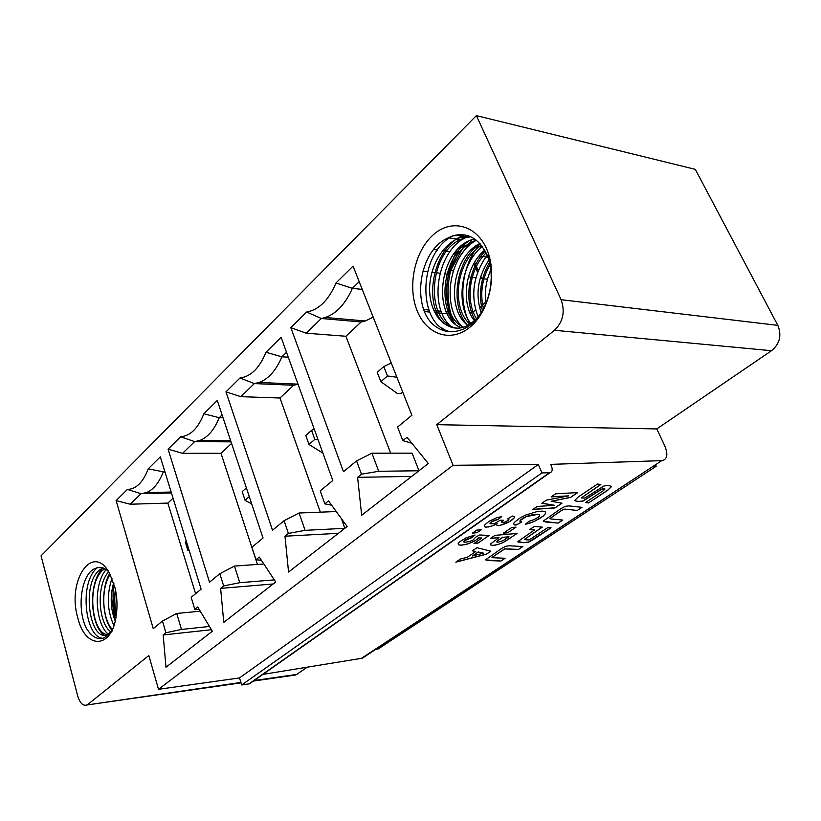 <?xml version="1.0" encoding="UTF-8"?>
<svg xmlns="http://www.w3.org/2000/svg" width="821" height="821" viewBox="0 0 821 821"><rect width="100%" height="100%" fill="white"/><g stroke="black" fill="none" stroke-linecap="round" stroke-linejoin="round"><path stroke-width="1.23" d="M485.591 302.19L479.577 307.731M361.476 474.179L356.55 460.899L371.923 453.192L378.738 471.285L361.476 474.179L357.597 477.329L411.701 476.406M378.738 471.285L418.967 470.761L412.121 453.161L371.923 453.192M288.407 533.424L284.066 520.709L299.08 513.002L305.084 530.335L288.407 533.424L284.979 536.205L338.406 533.322M305.084 530.335L344.851 528.324L341.372 518.574M223.661 585.917L219.812 573.725L234.447 566.069L239.783 582.694L223.661 585.917L220.613 588.39L273.188 583.977M239.783 582.694L274.327 579.883M165.904 632.745L162.466 621.045L176.71 613.461L181.482 629.44L165.904 632.745L163.174 634.961L211.449 629.717M181.482 629.44L209.478 626.454M455.809 562.159L460.376 559.029L467.303 557.274L475.718 551.527L472.362 550.819L476.929 547.689L490.835 551.199L486.34 554.237L455.809 562.159M475.02 535.025L471.275 537.909L464.234 540.803L463.937 542.055L465.199 542.219L469.468 541.562L473.142 539.992L475.421 537.386L479.361 534.974L489.162 535.456L478.099 543.05L474.004 543.43L481.876 538.001L478.622 537.888L475.113 540.762L467.621 544.005L460.714 545.206L458.908 544.898L458.056 543.861L459.442 541.952L466.195 537.765L475.02 535.025M511.75 527.472L516.019 527.133L507.655 532.819L503.386 533.178L511.75 527.472M501.682 516.614L497.947 519.529L491.933 521.592L490.158 523.808L494.622 523.48L500.358 520.206L503.489 520.268L501.518 522.372L504.679 522.207L508.425 520.257L508.999 519.139L507.665 518.893L512.407 516.05L514.254 516.44L514.428 517.682L509.728 521.561L499.825 525.44L497.249 525.645L496.448 524.711L497.167 523.665L490.825 526.415L485.847 527.164L484.308 526.62L484.287 525.276L489.08 521.263L496.448 517.835L501.682 516.614M550.922 518.964L562.744 520.073L558.198 523.09L545.626 521.982L543.369 521.027L560.825 508.651L565.32 506.3L568.922 505.9L581.966 507.337L577.276 510.446L565.228 509.164C562.724 509.862 565.669 507.747 558.362 512.715L551.763 517.127L549.998 518.698L550.922 518.964M604.964 489.039L602.111 489.008L583.084 501.046C579.257 501.754 576.445 501.58 574.649 500.502L578.323 496.9L597.575 484.01L600.859 484.493L581.299 497.947L584.911 498.039L603.856 486.022C607.54 485.344 610.106 485.539 611.542 486.607L607.776 490.24L588.544 502.945L585.445 502.565L603.568 490.527L604.913 488.926L602.05 488.895L583.023 500.923C579.205 501.631 576.393 501.457 574.597 500.389L574.649 500.502M361.312 658.442L661.736 460.643L362.318 658.206L262.874 674.4M661.736 460.643L550.706 464.368L551.425 466.03C552.79 469.694 552.317 471.921 549.988 472.722L541.932 472.906L538.319 464.481L453.069 465.291L436.772 424.662L656.779 428.931L664.651 445.598C668.099 453.828 667.452 458.806 662.721 460.53M555.601 493.842L577.707 492.579L570.503 497.444L551.199 501.282L561.995 503.181L554.934 507.953L532.788 509.461L537.16 506.465L554.647 505.315L541.819 503.273L546.406 500.133L568.584 495.874L551.107 496.91L555.601 493.842M521.766 522.002L515.978 525.112L513.607 523.983L514.182 522.505L520.391 517.702L525.676 515.024L537.314 511.493L542.691 511.114L545.472 511.822L545.524 513.618L543.153 516.122L534.132 521.499L525.317 524.342L528.765 521.376L534.266 519.56L538.494 517.004L539.674 515.67L539.51 514.726L537.457 514.398L526.22 516.635L520.134 520.596L519.97 521.407L521.766 522.002M476.755 530.109L481.26 529.74L476.991 532.716L472.486 533.086L476.755 530.109M531.32 538.525L547.843 527.554L551.076 527.811L532.88 539.869L528.58 542.188L523.706 542.691L517.928 541.532L534.502 529.904L529.73 529.535L534.307 526.466L542.322 527.123L524.373 539.52C524.157 539.654 530.007 540.228 529.504 539.664L531.32 538.525M494.94 535.364L517.117 533.465L503.335 542.435L497.824 544.569L492.733 545.411L490.701 544.97L490.835 543.769L498.963 537.652L490.506 538.402L494.94 535.364M492.99 557.736L505.141 558.259L500.954 561.03L487.818 560.517L485.632 559.789L501.559 548.459L505.787 546.273L509.379 545.791L522.813 546.55L518.503 549.413L504.72 548.921L491.974 557.449L492.99 557.736M240.892 682.436L86.944 704.982C82.993 706.163 79.914 703.156 77.708 695.951L41.05 555.858L476.385 115.638L561.102 299.706L777.836 325.362L695.305 169.342L476.385 115.638M422.877 271.053L427.505 271.648M431.887 272.203L439.912 273.219M444.274 273.773L448.44 274.306M468.411 276.841L475.882 277.785M480.162 278.329L487.469 279.263M449.61 314.012L434.822 312.555M429.578 312.031L424.601 311.549M470.402 322.971L469.52 322.889M448.143 237.751L461.884 239.855M251.318 682.518L249.481 683.811L241.692 684.981L239.496 677.93L158.504 689.312L148.827 655.527L87.898 704.377M362.318 658.206L365.684 656M241.692 684.981L541.932 472.906M164.611 470.792L163.163 472.198C158.925 482.974 153.332 489.788 146.364 492.631L141.058 493.688L130.2 504.227L116.11 500.605L153.25 628.65L162.466 621.045M116.11 500.605L127.409 489.429C136.142 489.172 143.09 482.296 148.242 468.801L160.311 456.856L201.104 589.16L191.17 597.36L194.803 609.315L199.298 609.613M163.174 634.961L165.986 667.237L212.352 631.226L197.707 606.965L194.803 609.315M222.101 414.923L219.228 417.715C214.343 429.722 207.867 437.316 199.801 440.487L194.628 441.616L182.58 453.325L168.079 449.179L209.519 582.212L219.812 573.725M168.079 449.179L180.63 436.751C190.359 435.982 198.087 428.326 203.834 413.784L217.288 400.463L263.048 538.042L251.914 547.227L256.008 559.696L261.427 560.343M220.613 588.39L223.774 622.359L275.723 582.007L259.262 557.059L256.008 559.696M359.198 281.685L352.363 288.325C345.579 303.739 336.6 313.448 325.424 317.47L321.329 318.486L306.192 333.203L290.85 327.651L343.476 471.685L356.55 460.899M290.85 327.651L306.644 312.021C318.928 309.825 328.698 300.158 335.963 282.999L353.051 266.086L411.875 415.252L397.569 427.053L402.844 440.641L411.834 443.196M357.597 477.329L361.681 515.249L428.295 463.516L407.021 437.265L402.844 440.641M286.519 352.322L281.89 356.817C276.164 370.343 268.59 378.881 259.159 382.453L254.356 383.581L240.892 396.666L225.96 391.874L272.51 530.243L284.066 520.709M225.96 391.874L239.999 377.988C250.887 376.582 259.559 368.013 265.994 352.26L281.1 337.298L332.792 480.501L320.221 490.876L324.849 503.878L331.622 505.172M284.979 536.205L288.561 572.042L347.16 526.528L328.513 500.913L324.849 503.878M158.504 689.312L453.069 465.291M777.836 325.362C781.89 335.348 779.786 343.794 771.524 350.711L554.493 330.278L436.772 424.662M554.493 330.278C563.093 321.832 565.3 311.641 561.102 299.706M417.273 311.077C407.185 286.786 414.441 251.298 433.283 234.796C451.94 217.883 478.376 225.323 487.941 252.252C497.28 277.549 488.197 313.201 469.13 327.825C450.195 342.798 426.602 334.332 417.273 311.077M77.821 617.936C66.542 580.724 92.752 541.747 109.593 573.335L115.073 587.908C117.146 597.103 117.547 606.319 116.243 615.555C111.954 649.514 85.21 649.616 77.821 617.936M293.097 675.365L296.607 674.452L307.218 667.206M771.524 350.711L656.779 428.931M239.496 677.93L538.319 464.481M335.963 282.999L352.363 288.325L362.246 289.413M373.186 317.163L365.273 320.99L361.158 321.976L321.329 318.486L306.644 312.021M306.192 333.203L345.908 336.261L361.158 321.976M390.652 453.171L345.908 336.261M265.994 352.26L281.89 356.817L288.284 357.207M298.064 384.3L293.6 385.265L254.356 383.581L239.999 377.988M240.892 396.666L280.002 398.011L293.6 385.265M320.344 512.16L280.002 398.011M299.08 513.002L336.251 511.534M203.834 413.784L219.228 417.715L223.055 417.797M180.63 436.751L194.628 441.616L231.06 441.852M182.58 453.325L220.993 453.295L231.573 443.391M257.455 564.438L220.993 453.295M234.447 566.069L263.828 563.986M148.242 468.801L165.031 472.178M127.409 489.429L141.058 493.688L171.435 492.949M130.2 504.227L167.853 503.088L173.057 498.203M195.593 593.706L167.853 503.088M176.71 613.461L200.252 611.193M475.759 310.317L470.002 313.078M487.931 257.24L479.012 255.967M473.994 255.249L472.249 254.992M455.686 252.622L454.906 252.509M449.836 251.78L442.54 250.744M437.429 250.005L433.673 249.471M600.664 484.472L581.299 497.947M611.532 486.596L607.714 490.127L588.544 502.945L585.589 502.462M577.45 492.59L570.503 497.444M570.451 497.321L551.199 501.282M561.81 503.15L554.934 507.953M554.883 507.83L532.993 509.318M541.952 503.181L554.647 505.315M551.312 496.777L568.584 495.874M562.549 520.052L558.198 523.09L543.44 521.366M581.761 507.316L577.276 510.446L565.228 509.164M565.176 509.051C562.672 509.749 565.618 507.635 558.311 512.591L549.967 518.615M521.53 521.982L515.978 525.112M515.927 524.999L514.654 524.917M514.603 524.793L513.628 523.921M545.421 511.811L545.524 513.618M545.472 513.494L543.153 516.122M543.102 515.999L538.679 519.139M538.627 519.016L534.132 521.499M534.081 521.386L530.192 523.039M530.14 522.915L527.02 523.972M526.969 523.86L525.522 524.167M537.457 514.398L539.51 514.726M537.406 514.274L533.373 514.695M533.322 514.572L529.586 515.444M529.535 515.321L526.22 516.635M526.169 516.522L523.295 518.092M523.244 517.969L521.14 519.56M521.089 519.436L520.134 520.596M520.083 520.473L519.97 521.407M501.415 516.645L497.947 519.529M497.895 519.406L497.023 519.662M496.972 519.539L495.207 520.134M495.155 520.011L493.442 520.812M493.39 520.688L491.933 521.592M491.882 521.468L490.63 522.505M490.578 522.382L490.024 523.254M489.973 523.131L490.158 523.808M503.263 520.268L502.585 520.883M502.534 520.76L501.621 521.787M501.569 521.663L501.518 522.372M508.332 518.893L508.999 519.139M514.582 516.85L514.428 517.682M514.377 517.558L513.618 518.667M513.566 518.544L512.273 519.816M512.222 519.693L509.728 521.561M509.677 521.438L506.147 523.398M506.095 523.275L502.524 524.752M502.473 524.629L499.825 525.44M499.773 525.327L497.249 525.645M497.198 525.522L496.469 524.681M495.976 524.352L497.167 523.665M495.925 524.229L493.472 525.502M493.421 525.378L490.825 526.415M490.773 526.292L488.444 526.959M488.392 526.836L485.847 527.164M485.796 527.041L484.308 526.518M481.003 529.761L476.991 532.716M476.939 532.593L472.701 532.942M515.752 527.154L507.655 532.819M507.604 532.696L503.601 533.034M550.87 527.8L528.529 542.076L523.654 542.568L517.928 542.004M529.884 529.432L534.502 529.904M542.127 527.103L524.342 539.438M474.754 535.066L471.275 537.909M471.223 537.786L470.423 538.042M470.371 537.919L468.699 538.514M468.647 538.391L466.923 539.202M466.872 539.079L465.466 539.951M465.415 539.828L464.234 540.803M464.183 540.68L463.701 541.521M488.947 535.446L478.099 543.05M478.048 542.938L474.21 543.276M478.622 537.888L481.876 538.001M478.571 537.765L478.294 538.34M478.243 538.217L477.227 539.294M477.175 539.171L475.113 540.762M475.061 540.639L471.685 542.476M471.644 542.353L467.621 544.005M467.58 543.882L463.875 544.918M463.824 544.795L460.714 545.206M460.663 545.082L458.908 544.898M458.867 544.775L458.077 543.83M508.999 536.78L502.739 537.324L497.475 540.998L496.818 541.973L497.67 542.332L502.934 540.731L508.999 536.78L502.739 537.324M502.688 537.201L499.035 539.838M498.983 539.725L497.475 540.998M497.423 540.885L496.951 541.562M496.9 541.439L496.818 541.973M516.861 533.486L508.035 539.592M507.983 539.479L505.274 541.367M505.223 541.244L503.335 542.435M503.283 542.322L500.718 543.584M500.666 543.461L497.824 544.569M497.772 544.456L495.063 545.195M495.012 545.072L492.733 545.411M492.682 545.288L491.379 545.329M491.327 545.206L490.66 544.857M490.722 538.258L498.963 537.652M472.414 555.971L483.528 553.19L478.161 552.061L472.414 555.971L478.161 552.061M478.12 551.938L483.528 553.19M472.486 550.737L475.718 551.527M490.671 551.158L486.34 554.237M486.289 554.124L456.117 561.944M504.936 558.249L500.954 561.03L485.642 559.891M522.608 546.54L518.503 549.413L504.669 548.808L491.964 557.428M490.075 290.275L490.773 284.466C491.861 274.778 490.927 265.737 487.982 257.373C480.213 239.075 468.514 231.871 452.874 235.76L446.532 238.665L453.264 235.832L464.984 234.919M457.307 328.215C423.482 323.905 427.71 246.875 465.784 237.762L470.802 236.776M463.649 327.24C435.818 315.007 442.971 250.21 476.344 240.225M470.084 324.305C450.513 307.742 456.137 260.021 481.475 245.417M476.601 318.794C465.117 301.276 469.212 269.001 486.124 252.919M483.507 308.717C479.823 293.641 481.989 278.924 490.004 264.588M490.937 282.937L489.614 292.379M489.306 259.498C477.832 276.626 475.123 294.359 481.157 312.698M484.677 250.179C464.963 266.189 460.396 303.37 474.507 320.98M479.854 243.519C451.889 256.952 445.772 309.979 467.991 325.485M474.959 239.188L474.117 239.055C438.486 247.49 431.251 317.696 461.597 327.764M468.924 236.007L461.751 237.136C442.345 242.688 427.998 269.155 429.752 293.128C431.189 317.163 448.307 333.49 465.64 326.553L475.102 320.436M446.532 238.665C419.141 251.852 411.937 304.283 432.4 323.905C440.867 331.551 450.431 333.572 461.094 329.97C483.877 322.735 498.747 282.383 487.961 254.828C491.05 264.403 491.984 274.286 490.773 284.466M443.166 323.115C422.384 301.091 433.991 245.5 464.306 235.042M455.286 323.987C437.203 304.273 443.638 257.414 468.565 241.23M467.19 324.839C449.539 305.33 455.624 259.959 479.905 243.57M475.195 320.354C463.803 301.379 468.042 268.416 485.18 251.072M482.563 311.149C478.274 294.513 480.583 278.257 489.501 262.371M490.989 269.391C486.032 280.69 484.308 292.214 485.806 303.965M487.12 255.167C473.132 275.076 470.146 295.663 478.15 316.927M482.225 246.403C460.622 263.613 455.481 304.406 470.967 323.731M476.396 240.266C447.927 255.362 441.185 309.137 463.218 327.374M469.007 236.038C436.3 247.675 427.187 309.876 452.71 327.753M453.356 235.617C416.74 252.971 417.386 327.692 451.355 331.766M108.567 571.621C104.503 567.619 100.367 566.439 96.16 568.091L99.454 567.362M107.695 634.695C90.71 633.648 86.123 579.585 104.893 568.758M112.354 629.461C102.327 619.167 100.408 588.831 110.168 574.372M116.49 613.78C114.601 606.093 114.273 598.14 115.504 589.899M113.647 582.756C109.963 596.292 110.476 609.038 115.197 621.015M108.649 571.744C95.759 585.681 98.438 623.898 111.081 632.016M103.097 567.937C79.719 577.184 88.873 644.896 108.475 634.366L110.466 633.083M95.647 568.317C80.715 573.12 76.374 610.793 86.893 629.081C92.168 637.301 98.017 640.185 104.441 637.753L111.625 631M104.041 635.095C89.838 625.161 88.011 581.258 103.21 567.978M112.467 631.031C102.389 619.506 100.347 589.252 109.696 573.51M116.428 614.211C114.53 606.175 114.181 597.883 115.392 589.345M111.984 578.23C106.535 595.071 107.171 610.834 113.893 625.53M106.689 568.963C92.783 583.413 95.031 624.35 108.516 634.356M97.442 567.66C78.621 582.13 85.107 638.122 103.046 638.266M402.824 392.325L400.032 393.69M653.988 466.277L656.164 466.246L378.029 649.021L375.844 649.308M656.164 466.246L655.774 465.097M308.994 444.469L314.823 439.379L311.58 430.358L305.781 435.479L308.994 444.469L322.91 453.13M314.823 439.379L318.086 439.769M314.217 429.055L311.58 430.358M380.872 381.693L387.45 375.946L383.776 366.566L377.239 372.344L380.872 381.693L397.415 393.536L401.767 393.228M387.45 375.946L396.882 377.25M391.258 362.995L383.776 366.566M246.392 487.941L242.195 491.646L245.058 500.297L249.276 496.613M245.058 500.297L251.708 503.94M186.275 541.06L185.259 541.952L187.824 550.275L188.84 549.393M187.824 550.275L189.343 551.014M292.102 385.203L291.64 383.879M111.738 577.656L111.235 580.293M111.276 596.2L115.238 620.84M116.059 616.725C112.99 605.836 112.261 594.784 113.893 583.546M462.295 327.61L460.253 324.285M460.653 255.495L471.777 239.835M467.211 235.442L465.086 237.895M456.969 250.128C445.464 273.485 443.709 296.925 451.704 320.457M470.217 324.213C457.297 301.102 461.761 263.993 480.111 243.806M460.191 246.947L450.606 270.643L465.548 242.913M468.391 235.812L467.693 236.592M453.264 270.848L450.606 270.643C446.357 289.238 447.445 306.613 453.89 322.756M248.886 683.944L549.393 472.783M296.607 674.452L254.13 680.537M443.001 330.381L441.975 327.918M437.336 316.762L435.623 312.637M463.475 236.694L464.214 238.388M471.808 255.803L472.496 257.384M474.62 262.227L478.253 270.561M480.767 276.308L481.732 278.535M249.481 683.811L549.988 472.722M365.273 320.99L325.424 317.47M298.013 384.156L259.159 382.453M230.68 440.703L199.801 440.487M171.158 492.036L146.364 492.631M449.097 312.042L446.285 311.764M441.216 311.262L433.857 310.523M428.767 310.01L423.81 309.517M295.57 675.006L253.371 681.071M241.025 682.846L86.944 704.982M465.784 237.762L461.751 237.136M436.341 312.698L438.896 318.846M442.93 328.533L443.812 330.637M400.176 393.598L401.079 393.628M462.192 237.012L463.095 239.075M471.028 257.281L471.644 258.697M473.799 263.633L477.586 272.326"/></g></svg>
